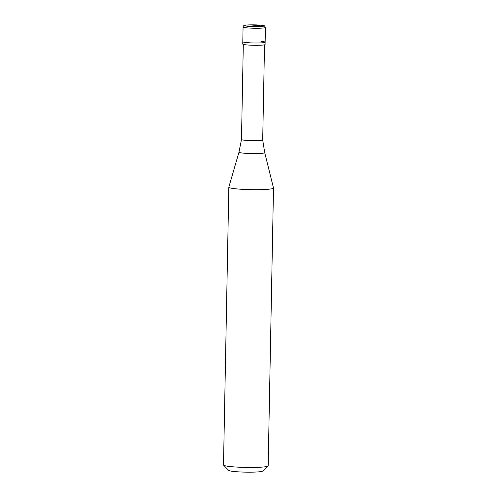 <?xml version="1.0" encoding="UTF-8"?>
<svg xmlns="http://www.w3.org/2000/svg" width="497" height="497" viewBox="0 0 497 497"><rect width="100%" height="100%" fill="white"/><g stroke="black" fill="none" stroke-linecap="round" stroke-linejoin="round"><path stroke-width="0.75" d="M261.08 41.319A11.17 1.013 -178.9 0 1 265.131 42.177A11.17 1.013 -178.9 0 1 258.707 42.972A11.17 1.013 -178.9 0 1 246.847 42.605A11.17 1.013 1.1 0 1 242.797 41.748A11.17 1.013 1.1 0 0 246.847 42.605A11.17 1.013 -178.9 0 0 258.707 42.972A11.17 1.013 -178.9 0 0 265.131 42.177L265.087 44.494A11.17 1.013 -178.9 0 1 258.664 45.289A11.17 1.013 -178.9 0 1 246.804 44.923A11.17 1.013 1.1 0 1 242.753 44.065L243.076 27.012A11.17 1.013 1.1 0 0 247.127 27.875A11.17 1.013 -178.9 0 0 258.993 28.236A11.17 1.013 -178.9 0 0 265.417 27.441C263.54 25.049 266.939 26.434 260.552 25.185C254.626 24.732 249.581 24.732 245.425 25.192C244.126 25.111 243.344 25.72 243.076 27.012M264.522 44.798L262.696 139.905A10.611 0.963 -178.9 0 1 262.696 139.905A10.611 0.963 -178.9 0 1 256.595 140.657A10.611 0.963 -178.9 0 1 245.325 140.309A10.611 0.963 1.1 0 1 241.48 139.495A10.611 0.963 1.1 0 0 241.48 139.495L238.982 152.15A12.866 1.168 1.1 0 0 243.642 153.169A12.866 1.168 -178.9 0 0 257.452 153.585A12.866 1.168 -178.9 0 0 264.702 152.647L273.493 188.009A22.34 2.025 -178.9 0 1 273.499 188.059A22.34 2.025 -178.9 0 1 260.658 189.643A22.34 2.025 -178.9 0 1 236.932 188.922A22.34 2.025 1.1 0 1 228.831 187.201L223.501 464.975A22.34 2.025 1.1 0 0 223.588 465.161A22.34 2.025 1.1 0 0 231.596 466.689A22.34 2.025 -178.9 0 0 254.396 467.435A22.34 2.025 -178.9 0 0 268.069 466.012A22.34 2.025 -178.9 0 0 268.169 465.832L273.499 188.059M268.069 466.012L262.783 471.063A17.128 1.553 -178.9 0 1 252.296 472.15A17.128 1.553 -178.9 0 1 234.82 471.578A17.128 1.553 1.1 0 1 228.682 470.404L223.588 465.161M238.982 152.15L228.837 187.152A22.34 2.025 1.1 0 0 228.831 187.201M254.191 25.738L260.434 25.185M254.358 25.751L248.115 26.304M260.447 25.185A9.679 0.876 -178.9 0 1 261.733 26.447A9.679 0.876 -178.9 0 1 248.109 26.304A9.679 0.876 1.1 0 1 246.816 25.043A9.679 0.876 1.1 0 1 260.447 25.185M265.417 27.441L265.131 42.177M262.696 139.893L264.702 152.647M243.306 44.395L241.48 139.495"/></g></svg>
